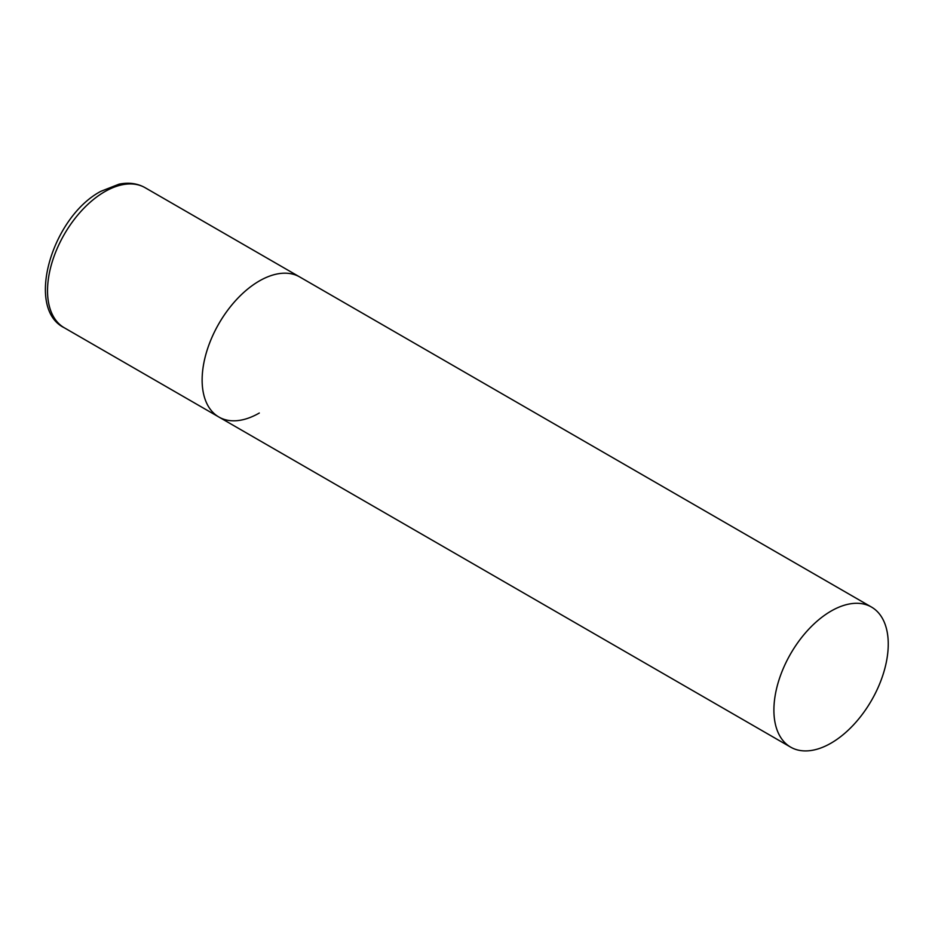 <?xml version="1.0" encoding="UTF-8"?>
<svg xmlns="http://www.w3.org/2000/svg" width="935" height="935" viewBox="0 0 935 935"><rect width="100%" height="100%" fill="white"/><g stroke="black" fill="none" stroke-linecap="round" stroke-linejoin="round"><path stroke-width="1.4" d="M259.311 413.025A80.866 46.68 -60 0 1 218.872 417.022A80.866 46.68 -60 0 1 206.483 352.226A80.866 46.68 -60 0 1 259.311 280.979A80.866 46.68 -60 0 1 299.738 276.97A80.866 46.68 120 0 0 237.432 298.639A80.866 46.68 120 0 0 202.135 380.007A80.866 46.68 120 0 0 218.872 417.022L64.27 327.764A80.866 46.68 -60 0 1 51.881 262.969A80.866 46.68 -60 0 1 104.697 191.71A80.866 46.68 -60 0 1 145.135 187.713C137.468 183.389 128.785 182.208 119.072 184.16L100.816 191.336C52.044 217.095 24.859 308.433 64.27 327.764M888.25 644.098A80.866 46.68 120 0 0 871.502 607.072A80.866 46.68 120 0 0 809.196 628.741A80.866 46.68 120 0 0 773.899 710.109A80.866 46.68 120 0 0 790.648 747.135A80.866 46.68 120 0 0 852.954 725.466A80.866 46.68 120 0 0 888.25 644.098M871.502 607.072L145.135 187.713M218.872 417.022L790.648 747.135"/></g></svg>

